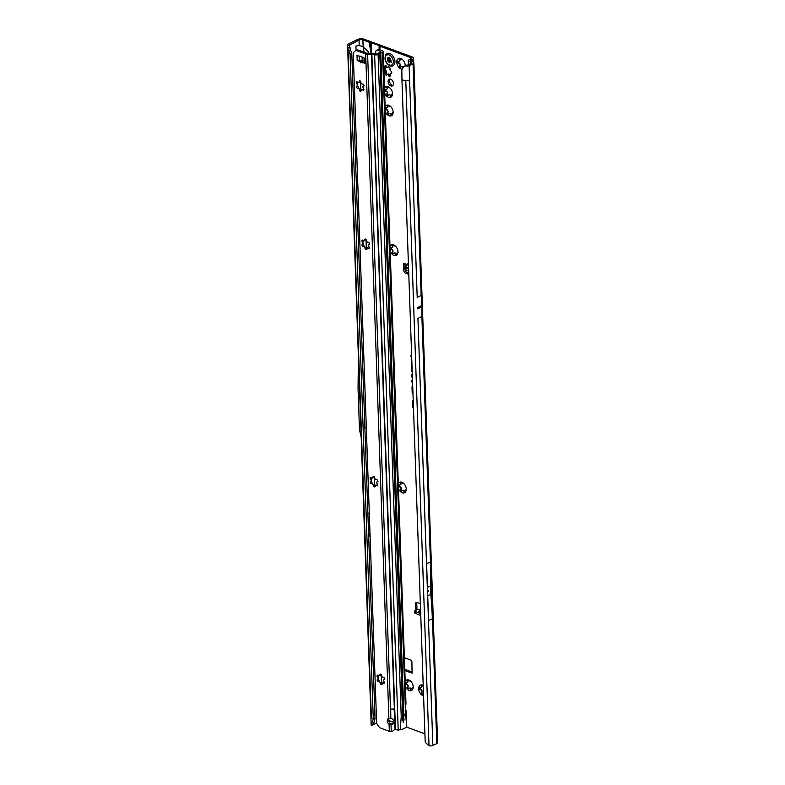 <?xml version="1.0" encoding="UTF-8"?>
<svg xmlns="http://www.w3.org/2000/svg" width="785" height="785" viewBox="0 0 785 785"><rect width="100%" height="100%" fill="white"/><g stroke="black" fill="none" stroke-linecap="round" stroke-linejoin="round"><path stroke-width="1.18" d="M410.967 688.916L410.781 688.288A3.886 2.532 64.6 0 1 410.427 688.18A3.886 2.532 64.6 0 1 410.074 688.023L407.052 689.053A5.799 3.768 -115.4 0 0 409.181 690.535A5.799 3.768 -115.4 0 0 411.262 690.604L410.83 689.534L410.967 688.916L411.566 689.181A1.089 0.706 -115.4 0 0 411.948 689.73M409.76 688.003L410.172 687.984A3.886 2.532 -115.4 0 0 410.526 688.141A3.886 2.532 -115.4 0 0 410.869 688.239L411.379 688.73M413.195 686.59L412.959 686.983A3.886 2.532 64.6 0 1 412.635 687.621L411.262 690.604A5.799 3.768 -115.4 0 0 413.204 686.836A5.799 3.768 -115.4 0 0 413.195 686.6A5.799 3.768 -115.4 0 0 410.947 681.508A5.799 3.768 -115.4 0 0 410.624 681.194A5.799 3.768 -115.4 0 0 406.728 679.957A5.799 3.768 -115.4 0 0 405.197 681.419M405.394 682.901L407.65 682.332A3.886 2.532 64.6 0 1 407.984 681.704L406.728 679.957L409.829 681.037A3.886 2.532 64.6 0 1 410.535 681.292L410.535 681.154M408.779 688.779L407.533 689.289M406.228 682.714A1.089 0.706 -115.4 0 0 407.013 684.343L407.847 685.02A3.886 2.532 -115.4 0 0 408.22 685.913L408.112 686.924A1.089 0.706 -115.4 0 0 408.887 688.681M423.105 685.334A5.799 3.768 -115.4 0 0 420.603 685.079A5.799 3.768 -115.4 0 0 418.66 688.847A5.799 3.768 -115.4 0 0 420.917 694.176A5.799 3.768 -115.4 0 0 423.056 695.657A5.799 3.768 -115.4 0 0 423.468 695.785M423.154 693.42L420.917 694.176L422.006 691.075A3.886 2.532 64.6 0 1 421.623 690.192L418.66 688.847L421.525 687.454A3.886 2.532 64.6 0 1 421.849 686.826L420.603 685.079L423.635 686.139M422.654 693.901L421.408 694.411M420.103 687.837A1.089 0.706 -115.4 0 0 420.888 689.465L421.722 690.143A3.886 2.532 -115.4 0 0 422.094 691.035L421.987 692.046A1.089 0.706 -115.4 0 0 422.762 693.803M404.059 491.155L403.873 490.527A3.886 2.532 64.6 0 1 403.519 490.419A3.886 2.532 64.6 0 1 403.166 490.262L400.144 491.292A5.799 3.768 -115.4 0 0 402.273 492.774A5.799 3.768 -115.4 0 0 404.353 492.843L403.922 491.773L404.059 491.155L404.658 491.42A1.089 0.706 -115.4 0 0 405.05 491.969M402.852 490.242L403.264 490.213A3.886 2.532 -115.4 0 0 403.618 490.38A3.886 2.532 -115.4 0 0 403.971 490.478L404.471 490.959M406.287 488.829L406.051 489.222A3.886 2.532 64.6 0 1 405.727 489.86L404.353 492.843A5.799 3.768 -115.4 0 0 406.296 489.075A5.799 3.768 -115.4 0 0 406.287 488.839A5.799 3.768 -115.4 0 0 404.039 483.746A5.799 3.768 -115.4 0 0 403.716 483.432A5.799 3.768 -115.4 0 0 399.83 482.196A5.799 3.768 -115.4 0 0 398.299 483.658M398.486 485.14L400.752 484.571A3.886 2.532 64.6 0 1 401.076 483.943L399.83 482.196L402.921 483.275A3.886 2.532 64.6 0 1 403.627 483.531L403.657 483.383M401.881 491.017L400.625 491.528M401.949 490.9A1.089 0.706 -115.4 0 0 401.979 490.91A1.089 0.706 -115.4 0 1 401.213 489.163L400.468 489.516L401.223 488.191A3.886 2.532 64.6 0 1 400.841 487.299L397.877 485.964M395.768 253.84L395.591 253.212A3.886 2.532 64.6 0 1 395.238 253.104A3.886 2.532 64.6 0 1 394.884 252.947L391.852 253.977A5.799 3.768 -115.4 0 0 393.982 255.459A5.799 3.768 -115.4 0 0 396.072 255.527L395.63 254.458L395.768 253.84L396.376 254.104A1.089 0.706 -115.4 0 0 396.759 254.654M394.57 252.927L394.973 252.907A3.886 2.532 -115.4 0 0 395.326 253.064A3.886 2.532 -115.4 0 0 395.679 253.162L396.18 253.653M398.005 251.514L397.76 251.907A3.886 2.532 64.6 0 1 397.436 252.544L396.072 255.527A5.799 3.768 -115.4 0 0 398.015 251.759A5.799 3.768 -115.4 0 0 398.005 251.524A5.799 3.768 -115.4 0 0 395.748 246.431A5.799 3.768 -115.4 0 0 395.434 246.117A5.799 3.768 -115.4 0 0 391.538 244.881A5.799 3.768 -115.4 0 0 390.008 246.343M390.194 247.825L392.461 247.255A3.886 2.532 64.6 0 1 392.785 246.627L391.538 244.881L394.639 245.96A3.886 2.532 64.6 0 1 395.346 246.215L395.375 246.068M393.589 253.702L392.343 254.212M393.658 253.584A1.089 0.706 -115.4 0 0 393.697 253.604A1.089 0.706 -115.4 0 1 392.922 251.848L392.186 252.201L392.932 250.876A3.886 2.532 64.6 0 1 392.559 249.993L389.596 248.649M390.891 114.178L390.714 113.54A3.886 2.532 64.6 0 1 390.361 113.432A3.886 2.532 64.6 0 1 390.008 113.275L386.976 114.306A5.799 3.768 -115.4 0 0 389.105 115.787A5.799 3.768 -115.4 0 0 391.185 115.866L390.753 114.787L391.303 113.982L391.499 114.433A1.089 0.706 -115.4 0 0 391.882 114.983M389.694 113.256L390.096 113.236A3.886 2.532 -115.4 0 0 390.449 113.393A3.886 2.532 -115.4 0 0 390.802 113.491L391.303 113.982M393.128 111.843L392.883 112.245A3.886 2.532 64.6 0 1 392.559 112.873L391.185 115.866A5.799 3.768 -115.4 0 0 393.138 112.088A5.799 3.768 -115.4 0 0 393.128 111.853A5.799 3.768 -115.4 0 0 390.871 106.76A5.799 3.768 -115.4 0 0 390.557 106.446A5.799 3.768 -115.4 0 0 386.662 105.21A5.799 3.768 -115.4 0 0 385.131 106.672M385.317 108.153L387.584 107.584A3.886 2.532 64.6 0 1 387.908 106.956L386.662 105.21L389.762 106.289A3.886 2.532 64.6 0 1 390.469 106.544L390.469 106.407M388.712 114.031L387.466 114.551M386.161 107.967A1.089 0.706 -115.4 0 0 386.946 109.596L387.77 110.273A3.886 2.532 -115.4 0 0 388.153 111.166L388.045 112.186A1.089 0.706 -115.4 0 0 388.81 113.933M390.243 95.633L390.066 94.995A3.886 2.532 64.6 0 1 389.713 94.897A3.886 2.532 64.6 0 1 389.36 94.74L386.328 95.77A5.799 3.768 -115.4 0 0 388.457 97.252A5.799 3.768 -115.4 0 0 390.537 97.32L390.106 96.241L390.655 95.436L390.851 95.898A1.089 0.706 -115.4 0 0 391.234 96.437M389.046 94.72L389.448 94.691A3.886 2.532 -115.4 0 0 389.802 94.848A3.886 2.532 -115.4 0 0 390.155 94.956L390.655 95.436M392.48 93.307L392.235 93.7A3.886 2.532 64.6 0 1 391.911 94.328L390.537 97.32A5.799 3.768 -115.4 0 0 392.49 93.552A5.799 3.768 -115.4 0 0 392.48 93.317A5.799 3.768 -115.4 0 0 390.224 88.224A5.799 3.768 -115.4 0 0 389.909 87.9A5.799 3.768 -115.4 0 0 386.014 86.664A5.799 3.768 -115.4 0 0 384.483 88.136M384.67 89.618L386.936 89.048A3.886 2.532 64.6 0 1 387.26 88.411L386.014 86.664L389.115 87.743A3.886 2.532 64.6 0 1 389.821 88.008L389.851 87.851M388.065 95.485L386.819 96.005M385.513 89.431A1.089 0.706 -115.4 0 0 386.298 91.05L387.123 91.737A3.886 2.532 -115.4 0 0 387.505 92.63L387.397 93.641A1.089 0.706 -115.4 0 0 388.163 95.387M383.875 70.689A1.364 0.883 -115.4 0 0 384.199 70.944L384.876 71.602A4.16 2.708 -115.4 0 0 385.131 72.191L385.111 73.103A1.364 0.883 -115.4 0 0 386.838 74.938L387.437 74.653A4.16 2.708 -115.4 0 0 387.672 74.752A4.16 2.708 -115.4 0 0 387.908 74.83L388.546 75.566A1.364 0.883 -115.4 0 0 390.194 74.977L390.116 74.035A4.16 2.708 -115.4 0 0 390.331 73.613L390.979 73.456A1.364 0.883 -115.4 0 0 390.891 71.023L390.214 70.365A4.16 2.708 -115.4 0 0 389.959 69.767L389.978 68.864A1.364 0.883 -115.4 0 0 388.241 67.019L387.643 67.314A4.16 2.708 -115.4 0 0 387.182 67.137L386.544 66.391A1.364 0.883 -115.4 0 0 384.895 66.99L384.974 67.932A4.16 2.708 -115.4 0 0 384.758 68.354L384.11 68.511A1.364 0.883 -115.4 0 0 383.796 68.54M387.26 74.614L388.84 73.986A4.16 2.708 -115.4 0 0 389.075 74.084A4.16 2.708 -115.4 0 0 389.311 74.163L389.949 74.899A1.364 0.883 -115.4 0 0 390.263 75.321M384.758 68.462A1.364 0.883 -115.4 0 0 385.602 70.277L386.279 70.935A4.16 2.708 -115.4 0 0 386.534 71.523L386.514 72.436A1.364 0.883 -115.4 0 0 387.535 74.447M402.813 67.991L402.774 66.745A3.886 2.532 64.6 0 1 402.42 66.647A3.886 2.532 64.6 0 1 402.067 66.49L399.035 67.52A5.799 3.768 -115.4 0 0 401.164 69.001A5.799 3.768 -115.4 0 0 401.881 69.188M401.753 66.47L402.155 66.44A3.886 2.532 -115.4 0 0 402.509 66.597A3.886 2.532 -115.4 0 0 402.862 66.705L403.274 67.019M402.528 59.758L402.931 59.974A5.799 3.768 -115.4 0 0 402.617 59.65A5.799 3.768 -115.4 0 0 398.721 58.414A5.799 3.768 -115.4 0 0 396.778 62.192A5.799 3.768 -115.4 0 0 399.035 67.52L400.114 64.419A3.886 2.532 64.6 0 1 399.742 63.526L396.778 62.192L399.643 60.798A3.886 2.532 64.6 0 1 399.967 60.16L398.721 58.414L401.822 59.493A3.886 2.532 64.6 0 1 402.528 59.758M400.772 67.235L399.526 67.755M398.221 61.181A1.089 0.706 -115.4 0 0 399.006 62.8L399.83 63.487A3.886 2.532 -115.4 0 0 400.213 64.38L400.105 65.391A1.089 0.706 -115.4 0 0 400.87 67.137M408.632 270.835L405.394 269.746A1.364 0.549 176.8 0 1 405.374 269.736A1.364 0.549 176.8 0 1 404.972 269.373A1.364 0.549 176.8 0 1 404.972 269.363L404.864 267.518M408.563 268.98L405.296 267.881A1.364 0.549 176.8 0 1 405.266 267.871A1.364 0.549 176.8 0 1 404.864 267.508A1.364 0.549 176.8 0 1 404.864 267.499L404.854 265.781A1.364 0.549 176.8 0 1 405.256 265.369L405.816 264.653A1.707 1.109 -115.4 0 0 404 263.397A1.707 1.109 -115.4 0 0 403.5 264.486L403.686 270.079A2.728 1.776 -115.4 0 0 405.757 273.288L408.759 274.397M370.039 534.379L369.205 535.174L370.059 535.125M363.641 392.372L363.592 391.136M390.665 79.177A3.719 2.414 -115.4 0 0 389.193 79.197A3.719 2.414 -115.4 0 0 388.232 82.572A3.719 2.414 -115.4 0 0 390.901 85.918A3.719 2.414 -115.4 0 0 392.382 85.908A3.719 2.414 -115.4 0 0 393.334 82.533A3.719 2.414 -115.4 0 0 390.665 79.177M393 85.398A3.719 2.414 64.6 0 1 392.304 85.251A3.719 2.414 64.6 0 1 389.821 82.474A3.719 2.414 64.6 0 1 389.978 79.04M411.968 366.31A0.922 0.599 -115.4 0 0 411.301 366.899L411.468 371.609L412.164 372.051M411.88 366.291A0.814 0.53 -115.4 0 0 411.664 366.791L412.154 371.629M412.243 374.308A0.922 0.599 -115.4 0 0 411.585 374.896L412.174 377.958L412.262 374.926M412.164 374.278A0.814 0.53 -115.4 0 0 411.939 374.788L412.164 377.536M412.449 380.117A0.922 0.599 -115.4 0 0 411.782 380.705L412.38 383.845L412.468 380.735M419.867 306.474L419.916 307.71L420.093 306.444L417.846 307.514A2.728 1.776 -115.4 0 0 417.836 307.406L417.885 308.711A2.728 1.776 -115.4 0 0 417.885 308.603L417.846 307.514M428.659 590.34L428.698 591.576M407.778 680.075A1.089 0.706 -115.4 0 0 407.896 680.536L408.072 681.655A3.886 2.532 -115.4 0 0 407.749 682.283L407.503 682.518M421.643 685.197A1.089 0.706 -115.4 0 0 421.761 685.658L421.947 686.777A3.886 2.532 -115.4 0 0 421.623 687.405L421.378 687.64M399.329 484.953A1.089 0.706 -115.4 0 0 400.105 486.582L400.939 487.259A3.886 2.532 -115.4 0 0 401.321 488.152L401.213 489.163M400.87 482.314A1.089 0.706 -115.4 0 0 400.988 482.765L401.164 483.894A3.886 2.532 -115.4 0 0 400.841 484.522L400.595 484.757M391.038 247.638A1.089 0.706 -115.4 0 0 391.823 249.267L392.647 249.944A3.886 2.532 -115.4 0 0 393.03 250.837L392.922 251.848M392.578 244.999A1.089 0.706 -115.4 0 0 392.696 245.45L392.883 246.578A3.886 2.532 -115.4 0 0 392.559 247.206L392.304 247.442M387.702 105.327A1.089 0.706 -115.4 0 0 387.819 105.789L388.006 106.907A3.886 2.532 -115.4 0 0 387.682 107.545L387.427 107.771M387.054 86.782A1.089 0.706 -115.4 0 0 387.172 87.243L387.358 88.371A3.886 2.532 -115.4 0 0 387.034 88.999L386.779 89.235M386.23 65.979A1.364 0.883 -115.4 0 0 386.298 66.323L386.377 67.265A4.16 2.708 -115.4 0 0 386.161 67.687L385.818 67.893M399.761 58.532A1.089 0.706 -115.4 0 0 399.879 58.993L400.065 60.121A3.886 2.532 -115.4 0 0 399.742 60.749L399.486 60.985M404.775 669.36L412.253 672.127M404.913 263.505A1.707 1.109 -115.4 0 0 404.903 263.819L404.962 265.565M405.109 269.598A2.728 1.776 -115.4 0 0 407.16 272.621L408.71 273.19M416.992 602.487A2.728 1.776 -115.4 0 0 416.766 603.636L416.963 609.238A1.707 1.109 -115.4 0 0 417.041 609.739M410.565 60.926L412.046 59.65A4.769 2.012 178 0 0 413.352 58.198A4.769 2.012 178 0 0 411.85 56.814L364.289 39.25A4.769 2.012 178 0 0 357.548 39.525L348.275 43.931A3.003 1.266 -2 0 0 347.461 44.745L347.382 45.304L349.443 45.118L359.03 40.074A2.728 1.148 178 0 1 362.886 39.917L369.195 42.243L371.207 54.165M420.485 610.19L417.708 609.435L415.137 610.593A1.364 0.599 -0.8 0 0 414.745 611.024A1.364 0.599 -0.8 0 0 415.177 611.446L420.603 613.625M419.092 609.68L417.708 609.435M420.564 612.408L418.729 611.672L420.083 610.387M414.745 611.024L414.774 612.859A1.364 0.599 -0.8 0 0 415.196 613.291L420.672 615.479M405.374 686.404A5.799 3.768 -115.4 0 0 407.052 689.053L408.131 685.953A3.886 2.532 64.6 0 1 407.749 685.069L404.785 683.725M398.466 488.643A5.799 3.768 -115.4 0 0 400.144 491.292L400.468 489.516M390.184 251.328A5.799 3.768 -115.4 0 0 391.852 253.977L392.186 252.201M385.307 111.656A5.799 3.768 -115.4 0 0 386.976 114.306L388.055 111.205A3.886 2.532 64.6 0 1 387.682 110.322L384.719 108.978M384.66 93.121A5.799 3.768 -115.4 0 0 386.328 95.77L387.407 92.669A3.886 2.532 64.6 0 1 387.034 91.776L384.071 90.442M405.197 65.567A5.799 3.768 -115.4 0 0 405.197 65.302A5.799 3.768 -115.4 0 0 405.188 65.067A5.799 3.768 -115.4 0 0 402.931 59.974L402.558 59.601M404.825 670.567L412.066 673.137L411.87 661.088L411.35 660.283L404.373 657.712M405.737 65.165L402.46 67.981L405.737 65.165L407.621 65.096L411.791 63.065L408.278 60.494A3.003 1.266 -2 0 1 409.063 59.807L410.565 59.101A2.728 1.148 178 0 0 411.301 58.276A2.728 1.148 178 0 0 410.447 57.482L380.362 46.364A3.405 1.433 178 0 1 379.528 45.873L379.449 45.785A1.364 0.579 -2 0 0 379.116 45.589L371.187 42.665A1.364 0.579 -2 0 0 370.677 42.557L370.461 42.527A3.405 1.433 178 0 1 369.195 42.243M394.158 721.032A3.405 3.091 -3.9 0 1 390.979 723.917L391.273 731.551L390.508 731.561A2.728 1.148 -2 0 1 389.331 731.316L380.715 728.137A4.092 2.659 64.6 0 1 378.576 726.272L376.633 723.26L353.211 52.742L354.997 51.113A4.092 2.659 64.6 0 1 355.438 50.809L356.841 50.142A4.092 2.659 64.6 0 1 358.46 50.132L367.076 53.311L371.433 53.223A2.728 1.148 -2 0 1 373.012 53.36L376.614 53.979L380.98 51.898L378.164 50.299L379.675 49.681L380.362 46.364M368.243 53.351L368.185 51.594L363.131 46.874L364.161 52.232M388.732 720.502L393.717 722.337M406.277 726.979L424.803 733.818M420.25 603.665L417.257 602.556A2.728 1.776 -115.4 0 0 416.178 602.566A2.728 1.776 -115.4 0 0 415.363 604.303L415.559 609.906A1.707 1.109 -115.4 0 0 415.628 610.377M412.145 371.413L411.988 366.929M412.645 385.886A2.394 1.56 -115.4 0 0 412.017 387.358L412.233 393.579L412.93 394.021M412.91 393.393L412.517 387.545A1.717 1.119 64.6 0 1 412.684 386.779M413.136 399.908A2.394 1.56 -115.4 0 0 412.508 401.39L412.724 407.611L413.42 408.053M413.401 407.415L412.998 401.567A1.717 1.119 64.6 0 1 413.175 400.801M411.605 356.066L410.908 355.625L410.928 356.253L411.634 356.694M376.614 722.808L373.189 724.928L371.119 725.114L373.287 719.119L350.071 54.136L351.808 53.635L375.034 718.618L373.287 719.119L370.932 717.245L347.618 46.845M349.443 45.118L350.659 50.279L348.579 50.005L350.071 54.136L347.716 52.261M367.871 513.586L369.284 512.909M369.46 558.989L370.873 558.312M365.211 437.461L366.624 436.784M359.03 40.074L359.216 45.402L355.919 46.119L356.066 50.515M363.632 351.15L362.219 351.827M417.885 318.435L421.947 316.502L421.947 306.778A2.728 1.776 -115.4 0 0 421.938 306.67L421.908 305.581A2.728 1.776 -115.4 0 0 421.898 305.473L421.211 295.494L417.149 297.427M432.339 618.786L428.59 620.562L426.608 563.708L430.347 561.932A385.229 250.503 64.6 0 1 430.523 585.944A66.126 42.998 -115.4 0 0 430.818 594.274A385.229 250.503 64.6 0 1 432.339 618.786L430.347 561.932M432.849 745.456L436.803 743.572A3.003 1.266 -2 0 0 437.618 742.669L413.881 62.859A3.003 1.266 178 0 1 413.057 63.771L409.113 65.646L409.633 80.472L405.796 80.776L401.959 79.815L425.176 741.334A4.092 3.071 -123.8 0 0 426.343 743.493L429.022 745.75A3.003 1.266 -2 0 0 432.849 745.456L417.934 318.406M405.138 66.009L406.237 66.087A3.003 1.266 -2 0 0 409.113 65.646M410.545 60.357L413.126 62.064A3.003 1.266 178 0 1 413.881 62.859M371.119 725.114L370.932 717.245M359.216 45.402L363.131 46.874L362.886 39.917M408.357 64.115L408.278 60.494M348.579 50.005L347.804 47.65L349.816 47.65L350.012 48.366L349.59 46.501M351.808 53.635L350.659 50.279M347.804 47.65L347.382 45.304M372.08 722.789L374.111 722.023L373.189 724.928L373.434 723.917L371.433 724.29M375.034 718.618L374.111 722.023M370.471 49.259L370.461 42.527M370.697 51.359L370.677 42.557M379.538 49.622L379.528 45.873M379.449 49.592L379.449 45.785M413.146 400.173A2.286 1.482 -115.4 0 0 412.871 401.282L413.41 407.631M412.655 386.141A2.286 1.482 -115.4 0 0 412.38 387.26L412.92 393.609M412.37 380.087A0.814 0.53 -115.4 0 0 412.145 380.597L412.37 383.423M403.686 66.666L401.822 69.845L401.959 79.815M363.465 387.427L364.878 386.76M364.888 428.217L366.301 427.55M358.382 357.646L358.038 388.693L359.481 429.778L361.149 437.01M368.577 533.937L370 533.27M368.685 536.901L370.098 536.234M407.366 264.251L407.808 263.593M408.377 263.515L405.609 267.096L408.534 268.087M407.827 263.574L405.452 267.243L408.543 268.284M397.377 61.367L398.191 61.181M398.888 61.151L399.742 60.749M402.155 66.44L401.263 66.764M386.181 89.402L387.034 88.999M389.448 94.691L388.555 95.014M386.828 107.947L387.682 107.545M390.096 113.236L389.203 113.55M391.705 247.618L392.559 247.206M394.973 252.907L394.08 253.221M399.987 484.934L400.841 484.522M403.264 490.213L402.371 490.537M419.259 688.023L420.083 687.837M420.77 687.817L421.623 687.405M406.895 682.695L407.749 682.283M410.172 687.984L409.279 688.298M392.863 65.862L392.912 65.842A6.82 4.435 -115.4 0 0 392.912 65.842A6.82 4.435 -115.4 0 0 394.669 59.65A6.82 4.435 -115.4 0 0 389.772 53.508A6.82 4.435 -115.4 0 0 387.064 53.527A6.82 4.435 -115.4 0 0 387.034 53.537L387.015 53.547A6.82 4.435 -115.4 0 0 385.886 54.479C383.943 59.169 385.307 62.967 389.968 65.852L391.43 66.146A6.82 4.435 -115.4 0 0 392.863 65.862A6.82 4.435 -115.4 0 0 394.62 59.67A6.82 4.435 -115.4 0 0 389.723 53.527A6.82 4.435 -115.4 0 0 387.015 53.547M390.155 65.881A6.82 4.435 -115.4 0 0 391.43 66.146M391.332 62.044A3.071 1.992 64.6 0 1 391.313 62.093A3.071 1.992 64.6 0 1 391.283 62.152L390.979 62.152A1.089 0.706 -115.4 0 0 389.998 62.201L389.703 62.643L388.801 61.76A1.089 0.706 -115.4 0 0 387.79 60.985L387.476 60.739A3.071 1.992 64.6 0 1 387.447 60.671A3.071 1.992 64.6 0 1 387.417 60.602L387.476 60.229A1.089 0.706 -115.4 0 0 387.643 59.022L387.604 57.835L388.192 57.953A1.089 0.706 -115.4 0 0 388.948 57.374L389.174 57.197A3.071 1.992 64.6 0 1 389.232 57.217A3.071 1.992 64.6 0 1 389.291 57.236L389.537 57.599A1.089 0.706 -115.4 0 0 390.361 58.757L390.999 60.268A1.089 0.706 -115.4 0 0 391.254 61.622L391.332 62.044M378.36 675.247L378.144 677.867A3.886 2.532 -115.4 0 0 378.135 678.299A3.886 2.532 -115.4 0 0 378.144 678.456A3.886 2.532 -115.4 0 0 378.174 678.75L378.713 680.006A5.799 3.768 64.6 0 1 378.135 677.995M383.649 679.908L383.659 679.987A3.886 2.532 64.6 0 1 383.688 680.86L384.267 681.91A1.089 0.706 64.6 0 1 383.541 683.323L382.678 682.822A3.886 2.532 64.6 0 1 382.54 682.901A3.886 2.532 64.6 0 1 382.079 683.038L381.814 683.951A1.089 0.706 64.6 0 1 380.225 683.362L379.891 682.234A3.886 2.532 64.6 0 1 379.263 681.566L378.409 681.429A1.089 0.706 64.6 0 1 377.556 679.427L378.085 678.799A3.886 2.532 64.6 0 1 378.046 678.348A3.886 2.532 64.6 0 1 378.056 677.916L377.467 676.876A1.089 0.706 64.6 0 1 378.203 675.453L379.067 675.954A3.886 2.532 64.6 0 1 379.204 675.875A3.886 2.532 64.6 0 1 379.655 675.738L379.93 674.835A1.089 0.706 64.6 0 1 381.51 675.414L381.853 676.552A3.886 2.532 64.6 0 1 382.481 677.21L383.325 677.347A1.089 0.706 64.6 0 1 384.179 679.359L383.649 679.908M371.452 477.486L371.236 480.106A3.886 2.532 -115.4 0 0 371.236 480.538A3.886 2.532 -115.4 0 0 371.236 480.695A3.886 2.532 -115.4 0 0 371.266 480.989L371.815 482.245A5.799 3.768 64.6 0 1 371.236 480.224M376.741 482.147L376.751 482.225A3.886 2.532 64.6 0 1 376.78 483.099L377.369 484.139A1.089 0.706 64.6 0 1 376.633 485.562L375.77 485.061A3.886 2.532 64.6 0 1 375.632 485.14A3.886 2.532 64.6 0 1 375.171 485.277L374.906 486.18A1.089 0.706 64.6 0 1 373.317 485.601L372.983 484.473A3.886 2.532 64.6 0 1 372.355 483.805L371.501 483.668A1.089 0.706 64.6 0 1 370.648 481.666L371.177 481.028A3.886 2.532 64.6 0 1 371.138 480.587A3.886 2.532 64.6 0 1 371.148 480.155L370.559 479.115A1.089 0.706 64.6 0 1 371.295 477.692L372.159 478.193A3.886 2.532 64.6 0 1 372.296 478.114A3.886 2.532 64.6 0 1 372.757 477.977L373.022 477.074A1.089 0.706 64.6 0 1 374.612 477.653L374.945 478.781A3.886 2.532 64.6 0 1 375.573 479.449L376.427 479.586A1.089 0.706 64.6 0 1 377.271 481.588L376.741 482.147M363.17 240.171L362.955 242.791A3.886 2.532 -115.4 0 0 362.945 243.222A3.886 2.532 -115.4 0 0 362.955 243.379A3.886 2.532 -115.4 0 0 362.984 243.674L363.524 244.93A5.799 3.768 64.6 0 1 362.945 242.918M368.459 244.832L368.459 244.91A3.886 2.532 64.6 0 1 368.489 245.783L369.078 246.824A1.089 0.706 64.6 0 1 368.342 248.246L367.478 247.746A3.886 2.532 64.6 0 1 367.341 247.825A3.886 2.532 64.6 0 1 366.889 247.962L366.615 248.874A1.089 0.706 64.6 0 1 365.035 248.286L364.691 247.157A3.886 2.532 64.6 0 1 364.063 246.49L363.219 246.353A1.089 0.706 64.6 0 1 362.366 244.351L362.886 243.723A3.886 2.532 64.6 0 1 362.856 243.271A3.886 2.532 64.6 0 1 362.856 242.84L362.277 241.8A1.089 0.706 64.6 0 1 363.004 240.377L363.867 240.877A3.886 2.532 64.6 0 1 364.004 240.799A3.886 2.532 64.6 0 1 364.466 240.661L364.731 239.759A1.089 0.706 64.6 0 1 366.32 240.338L366.654 241.476A3.886 2.532 64.6 0 1 367.282 242.133L368.136 242.271A1.089 0.706 64.6 0 1 368.989 244.272L368.459 244.832M357.646 81.954L357.43 84.584A3.886 2.532 -115.4 0 0 357.42 85.016A3.886 2.532 -115.4 0 0 357.43 85.172A3.886 2.532 -115.4 0 0 357.46 85.467L357.999 86.713A5.799 3.768 64.6 0 1 357.42 84.701M362.935 86.625L362.935 86.703A3.886 2.532 64.6 0 1 362.964 87.577L363.553 88.617A1.089 0.706 64.6 0 1 362.817 90.04L361.954 89.539A3.886 2.532 64.6 0 1 361.816 89.618A3.886 2.532 64.6 0 1 361.365 89.755L361.09 90.658A1.089 0.706 64.6 0 1 359.51 90.079L359.167 88.941A3.886 2.532 64.6 0 1 358.539 88.283L357.695 88.146A1.089 0.706 64.6 0 1 356.841 86.144L357.361 85.506A3.886 2.532 64.6 0 1 357.332 85.065A3.886 2.532 64.6 0 1 357.332 84.633L356.753 83.593A1.089 0.706 64.6 0 1 357.479 82.17L358.343 82.67A3.886 2.532 64.6 0 1 358.48 82.592A3.886 2.532 64.6 0 1 358.941 82.454L359.206 81.542A1.089 0.706 64.6 0 1 360.796 82.131L361.129 83.259A3.886 2.532 64.6 0 1 361.757 83.926L362.611 84.064A1.089 0.706 64.6 0 1 363.465 86.065L362.935 86.625M389.331 731.316L389.085 724.349L391.038 724.771A3.405 3.091 176.1 0 0 390.822 718.599L388.879 718.501A3.405 2.218 -115.4 0 0 388.32 718.648A3.405 2.218 -115.4 0 0 387.339 721.219A3.405 2.218 -115.4 0 0 389.085 724.349L390.488 723.682A3.405 2.218 -115.4 0 1 389.095 718.54M357.597 55.637A2.728 1.148 178 0 1 356.979 55.47L358.313 55.902A13.639 8.87 -115.4 0 0 359.962 56.127A2.728 1.776 64.6 0 1 360.364 56.186A12.678 8.242 64.6 0 1 360.923 56.373A12.678 8.242 64.6 0 1 361.483 56.598A2.728 1.776 64.6 0 1 361.895 56.834A13.639 8.87 -115.4 0 0 363.563 57.835L364.907 58.394A2.728 1.148 178 0 1 364.436 58.159M406.738 726.203L405.59 714.586L403.902 715.38L403.696 721.042M403.686 722.514L403.215 722.74L403.166 721.189A1.02 0.648 110.3 0 0 403.637 721.032M402.813 720.561L379.891 53.606L378.105 54.528A2.728 1.148 178 0 1 374.622 54.793L367.625 54.234A2.728 1.148 178 0 1 365.673 53.979L357.057 50.799L358.46 50.132M367.625 54.234L390.488 709.14L394.364 708.983L390.508 709.512L394.364 708.983L371.491 54.077M380.254 682.42A5.799 3.768 64.6 0 1 378.713 680.006L379.351 681.527A3.886 2.532 -115.4 0 0 379.871 682.087A3.886 2.532 -115.4 0 0 379.979 682.185L382.452 683.98M373.346 484.649A5.799 3.768 64.6 0 1 371.815 482.245L372.453 483.756A3.886 2.532 -115.4 0 0 372.963 484.325A3.886 2.532 -115.4 0 0 373.071 484.423L375.554 486.209M365.064 247.344A5.799 3.768 64.6 0 1 363.524 244.93L364.161 246.451A3.886 2.532 -115.4 0 0 364.682 247.01A3.886 2.532 -115.4 0 0 364.789 247.108L367.262 248.904M359.53 89.127A5.799 3.768 64.6 0 1 357.999 86.713L358.637 88.234A3.886 2.532 -115.4 0 0 359.157 88.803A3.886 2.532 -115.4 0 0 359.265 88.901L361.738 90.687M364.211 62.064A13.639 8.87 -115.4 0 0 363.504 62.015A2.728 1.776 64.6 0 1 363.092 61.946A12.678 8.242 64.6 0 1 361.983 61.534A2.728 1.776 64.6 0 1 361.571 61.299A13.639 8.87 -115.4 0 0 360.354 60.543M390.979 723.917L390.488 723.682M400.566 729.373L401.312 729.658L400.252 729.363L401.223 716.656L402.911 715.861L379.783 53.723M391.273 731.551A4.092 3.709 176.1 0 0 393.687 730.384L394.256 729.834A1.364 1.236 176.1 0 1 395.071 729.442L398.201 730.158A2.728 1.148 -2 0 0 398.613 730.236L400.252 729.363M406.728 726.302L405.531 727.744L401.616 729.608L400.752 729.363M404.216 719.904L403.568 719.227A1.02 0.648 110.3 0 0 403.147 719.482M378.164 50.299A4.092 2.473 -112.6 0 0 376.721 50.24L378.233 49.612A4.092 2.473 -112.6 0 1 379.675 49.681L382.491 50.888A2.728 1.148 178 0 1 383.208 51.624L405.992 704.017L405.305 706.461A1.364 0.863 110.3 0 0 405.266 706.892L405.374 710.033A1.364 0.863 110.3 0 0 405.443 710.415L406.208 710.346A2.728 1.148 178 0 0 405.492 709.679L405.364 709.62M383.208 51.624A2.728 1.148 178 0 1 382.462 52.448L379.891 53.606M403.147 719.61L402.911 715.861M402.999 716.322L379.852 53.674M403.568 719.227L380.323 53.301M364.152 60.553A2.041 0.863 -2 0 0 362.209 60.327L359.569 60.631A2.728 1.148 178 0 1 357.155 60.416L357.047 55.431M357.224 60.435L358.49 60.965A13.639 8.87 -115.4 0 1 360.168 61.966A2.728 1.776 64.6 0 0 360.58 62.201A12.678 8.242 64.6 0 0 361.689 62.614A2.728 1.776 64.6 0 0 362.101 62.682A13.639 8.87 -115.4 0 1 363.74 62.908L365.074 63.34A2.728 1.148 178 0 1 364.22 62.545A2.728 1.148 178 0 1 364.25 62.358M358.49 60.965L359.118 60.671M363.74 62.908L364.24 62.672M355.438 50.809A4.092 2.659 64.6 0 1 357.057 50.799M405.433 710.396L406.208 710.346M375.573 53.998L375.838 51.133A4.092 2.473 -112.6 0 1 376.721 50.24M394.158 709.09L395.071 729.442M390.695 709.228L390.822 718.599M362.071 89.48L363.975 89.775M363.033 86.576L364.201 85.712M359.206 81.542L359.952 81.198L359.128 82.376M362.886 243.723L362.719 244.213M368.028 247.913L369.5 247.981M368.558 244.783L369.725 243.929M364.731 239.759L365.476 239.405L364.564 240.622M371.177 481.028L371.001 481.529M375.819 485.042L377.791 485.297M376.839 482.098L378.017 481.244M373.022 477.074L373.758 476.721L372.846 477.928M378.085 678.799L377.909 679.29M382.727 682.803L384.689 683.058M383.747 679.859L384.925 679.005M379.93 674.835L380.666 674.482L379.754 675.699M389.311 74.163L387.908 74.83M406.865 264.996L405.816 264.653M406.532 265.487L405.649 265.193M405.423 266.841L405.943 266.37M404.903 263.819L403.5 264.486M405.452 267.243L407.7 263.338M410.447 57.482L410.506 59.12M371.384 717.863L348.157 52.889M373.493 724.29L373.483 723.799M360.472 81.247L360.786 90.138M365.996 239.464L366.31 248.345M374.288 476.78L374.592 485.66M381.186 674.541L381.5 683.421M349.875 47.885L349.757 44.48M421.938 306.67L420.132 307.534M419.69 307.74L417.885 308.603M421.947 306.778L417.885 308.711M421.908 305.581L420.093 306.444M421.898 305.473L417.836 307.406M421.888 316.532L436.803 743.572M427.727 595.736L430.818 594.274M427.433 587.406L430.523 585.944M412.046 59.65L412.115 61.613M413.057 63.771L421.152 295.523M409.633 80.472L417.208 297.397M429.022 745.75L405.796 80.776M371.187 42.665L371.207 53.233M379.116 45.589L379.126 49.514M416.766 603.636L415.363 604.303M416.963 609.238L415.559 609.906M415.177 611.446L415.196 613.291M407.16 272.621L405.757 273.288M404.991 269.461L403.686 270.079M405.394 269.746L405.296 267.881M400.105 65.391L399.359 65.744M399.006 62.8L398.26 63.153M399.879 58.993L399.143 59.346M386.514 72.436L385.111 73.103M386.603 72.112L385.2 72.779M386.534 71.523L385.131 72.191M386.279 70.935L384.876 71.602M385.906 70.464L384.503 71.131M385.602 70.277L384.199 70.944M386.161 67.687L384.758 68.354M386.377 67.265L384.974 67.932M386.416 66.725L385.013 67.392M386.298 66.323L384.895 66.99M388.918 66.843L388.055 67.245M391.617 73.142L390.979 73.456M391.715 72.917L390.675 73.407M389.949 74.899L388.546 75.566M389.743 74.536L388.339 75.203M388.84 73.986L387.437 74.653M387.397 93.641L386.652 93.994M386.298 91.05L385.553 91.403M387.172 87.243L386.436 87.596M390.851 95.898L390.106 96.241M388.045 112.186L387.299 112.53M386.946 109.596L386.2 109.949M387.819 105.789L387.084 106.142M391.499 114.433L390.753 114.787M391.823 249.267L391.077 249.62M392.696 245.45L391.96 245.803M396.376 254.104L395.63 254.458M400.105 486.582L399.369 486.935M400.988 482.765L400.242 483.118M404.658 491.42L403.922 491.773M421.987 692.046L421.251 692.399M420.888 689.465L420.152 689.819M421.761 685.658L421.025 686.002M408.112 686.924L407.376 687.277M407.013 684.343L406.277 684.697M407.896 680.536L407.15 680.88M411.566 689.181L410.83 689.534M389.144 57.737L389.35 58.227A1.364 0.893 64.6 0 1 389.144 59.739L389.134 59.817A2.797 1.815 -115.4 0 0 389.193 59.945L389.252 59.984A1.364 0.893 64.6 0 1 390.518 60.965L390.253 61.083A1.158 0.756 -115.4 0 0 389.174 60.239L388.928 60.053A2.993 1.953 64.6 0 1 388.899 59.984A2.993 1.953 64.6 0 1 388.869 59.915L388.918 59.631A1.158 0.756 -115.4 0 0 389.095 58.335L388.889 57.845M389.193 59.945L387.476 60.739M389.507 65.018A5.544 3.601 -115.4 0 0 393.354 61.485A5.544 3.601 -115.4 0 0 389.154 54.97A5.544 3.601 -115.4 0 0 385.307 58.512A5.544 3.601 -115.4 0 0 389.507 65.018M390.606 61.76L388.987 62.182M390.518 60.965L388.801 61.76M389.174 57.805L387.466 58.6M387.643 59.022L389.35 58.227M387.476 60.229L389.144 59.739M387.417 60.602L389.134 59.817M387.79 60.985L389.252 59.984M378.105 54.528L401.223 716.656M398.201 730.158L374.622 54.793M405.59 714.586L405.443 710.415M405.305 706.461L382.462 52.448M403.902 715.38L380.784 53.252M371.884 54.116L395.473 729.471M362.209 60.327L362.091 56.971M359.569 60.631L359.402 56.088M360.168 61.966L361.571 61.299M360.58 62.201L361.983 61.534M361.689 62.614L363.092 61.946M362.101 62.682L363.504 62.015M365.074 63.34L364.907 58.394M388.879 718.501L365.673 53.979M356.753 83.593L357.489 83.239M357.695 88.146L358.431 87.792M359.51 90.079L360.246 89.725M362.817 90.04L363.563 89.686M362.277 241.8L363.013 241.446M363.219 246.353L363.955 245.999M365.035 248.286L365.771 247.932M368.342 248.246L369.087 247.893M370.559 479.115L371.305 478.762M371.501 483.668L372.247 483.315M373.317 485.601L374.062 485.248M376.633 485.562L377.369 485.209M377.467 676.876L378.213 676.523M378.409 681.429L379.145 681.076M380.225 683.362L380.97 683.009M383.541 683.323L384.277 682.97M404.972 269.373L404.864 267.508M418.67 609.366L420.475 610.092M413.352 58.198L413.489 62.27M373.199 724.761L373.228 723.829M386.004 67.863L384.601 68.531M388.958 66.853L387.957 67.324M391.735 72.838L390.488 73.427M388.536 73.976L387.133 74.644M388.604 57.962L389.537 57.57M390.214 61.976L391.146 61.475M406.767 726.154L406.218 710.405M364.22 62.545L364.063 58.021"/></g></svg>

